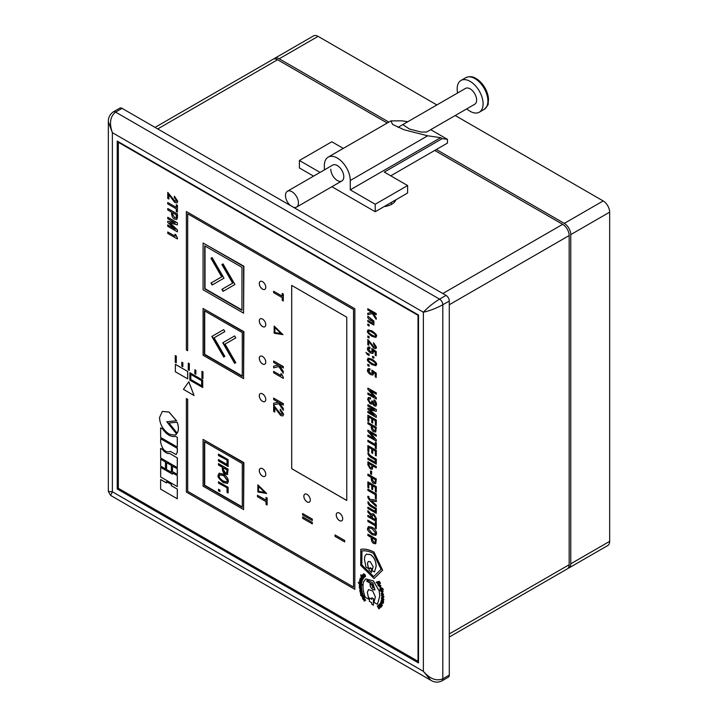 <?xml version="1.0" encoding="UTF-8"?>
<svg xmlns="http://www.w3.org/2000/svg" width="718" height="718" viewBox="0 0 718 718"><rect width="100%" height="100%" fill="white"/><g stroke="black" fill="none" stroke-linecap="round" stroke-linejoin="round"><path stroke-width="1.08" d="M384.148 206.569A14.89 8.598 0 0 0 391.786 204.217A14.89 8.598 0 0 0 395.869 199.801M393.805 200.995A14.89 8.598 180 0 1 394.667 201.884M155.043 127.382L273.011 59.28A9.163 5.286 60 0 1 277.597 59.738L157.727 128.935M442.809 293.527L562.679 224.321L434.713 150.448M387.226 123.029L277.597 59.738M562.679 224.321A9.163 5.286 60 0 1 569.159 235.549L449.288 304.746M449.288 633.931L569.159 564.734L569.159 235.549M569.159 564.734A9.163 5.286 60 0 1 567.256 568.925L449.288 637.037M423.378 312.231L112.376 132.677L112.376 491.785L423.378 671.339L423.378 312.231L112.376 132.677L112.376 491.785L423.378 671.339L423.378 312.231C427.901 307.358 433.295 302.996 439.569 299.137L446.049 295.394L122.096 108.364L115.616 112.107C110.168 116.442 109.091 123.299 112.376 132.677L108.346 121.773L108.346 491.471L112.376 491.785L110.644 495.438L430.8 680.278L423.378 671.339C429.858 678.878 436.329 681.373 442.809 678.824L449.288 675.082L449.288 301.004L442.809 304.746C436.329 308.255 429.858 310.741 423.378 312.231M117.231 141.096L117.231 488.985L418.513 662.929L418.513 315.031L117.231 141.096M418.513 661.054L418.029 661.332L418.029 315.319L118.371 142.308L118.371 488.33L117.231 488.985M118.856 142.029L118.371 142.308M339.47 513.11A4.577 2.648 -120 0 0 337.182 512.885A4.577 2.648 -120 0 0 336.473 516.556A4.577 2.648 -120 0 0 339.47 520.586A4.577 2.648 -120 0 0 341.759 520.819A4.577 2.648 -120 0 0 342.459 517.148A4.577 2.648 -120 0 0 339.47 513.11M337.191 512.876A4.577 2.648 -120 0 0 336.518 516.547A4.577 2.648 -120 0 0 339.506 520.568A4.577 2.648 -120 0 0 341.777 520.81M307.071 494.406A4.577 2.648 -120 0 0 304.782 494.181A4.577 2.648 -120 0 0 304.082 497.852A4.577 2.648 -120 0 0 307.071 501.891A4.577 2.648 -120 0 0 309.368 502.115A4.577 2.648 -120 0 0 310.068 498.445A4.577 2.648 -120 0 0 307.071 494.406M304.8 494.172A4.577 2.648 -120 0 0 304.118 497.843A4.577 2.648 -120 0 0 307.107 501.864A4.577 2.648 -120 0 0 309.377 502.106M262.528 468.692A4.577 2.648 -120 0 0 260.239 468.459A4.577 2.648 -120 0 0 259.539 472.13A4.577 2.648 -120 0 0 262.528 476.169A4.577 2.648 -120 0 0 264.816 476.393A4.577 2.648 -120 0 0 265.525 472.722A4.577 2.648 -120 0 0 262.528 468.692M260.257 468.45A4.577 2.648 -120 0 0 259.575 472.13A4.577 2.648 -120 0 0 262.564 476.151A4.577 2.648 -120 0 0 264.834 476.384M262.528 393.877A4.577 2.648 -120 0 0 260.239 393.644A4.577 2.648 -120 0 0 259.539 397.314A4.577 2.648 -120 0 0 262.528 401.353A4.577 2.648 -120 0 0 264.816 401.577A4.577 2.648 -120 0 0 265.525 397.907A4.577 2.648 -120 0 0 262.528 393.877M260.257 393.635A4.577 2.648 -120 0 0 259.575 397.314A4.577 2.648 -120 0 0 262.564 401.335A4.577 2.648 -120 0 0 264.834 401.568M262.528 356.469A4.577 2.648 -120 0 0 260.239 356.236A4.577 2.648 -120 0 0 259.539 359.906A4.577 2.648 -120 0 0 262.528 363.945A4.577 2.648 -120 0 0 264.816 364.17A4.577 2.648 -120 0 0 265.525 360.499A4.577 2.648 -120 0 0 262.528 356.469M260.257 356.227A4.577 2.648 -120 0 0 259.575 359.906A4.577 2.648 -120 0 0 262.564 363.927A4.577 2.648 -120 0 0 264.834 364.161M262.528 319.061A4.577 2.648 -120 0 0 260.239 318.828A4.577 2.648 -120 0 0 259.539 322.499A4.577 2.648 -120 0 0 262.528 326.537A4.577 2.648 -120 0 0 264.816 326.771A4.577 2.648 -120 0 0 265.525 323.091A4.577 2.648 -120 0 0 262.528 319.061M260.257 318.819A4.577 2.648 -120 0 0 259.575 322.499A4.577 2.648 -120 0 0 262.564 326.519A4.577 2.648 -120 0 0 264.834 326.753M262.528 281.653A4.577 2.648 -120 0 0 260.239 281.42A4.577 2.648 -120 0 0 259.539 285.091A4.577 2.648 -120 0 0 262.528 289.13A4.577 2.648 -120 0 0 264.816 289.363A4.577 2.648 -120 0 0 265.525 285.692A4.577 2.648 -120 0 0 262.528 281.653M260.257 281.411A4.577 2.648 -120 0 0 259.575 285.091A4.577 2.648 -120 0 0 262.564 289.112A4.577 2.648 -120 0 0 264.834 289.354M369.393 597.95L371.771 599.333L371.843 597.771L373.486 598.722L373.423 605.22L371.771 604.269L371.771 602.752L369.393 601.379L369.393 597.95L371.771 599.261M365.695 578.914L373.297 580.835L379.248 590.932L379.822 596.111L377.453 604.323L373.916 602.276L375.397 596.954L372.759 591.013L368.549 589.595L367.329 592.305L368.881 599.297L365.274 597.286C363.057 591.417 362.473 586.301 363.55 581.948L365.659 578.932L373.234 580.871L379.248 590.932M368.576 589.577L367.401 592.26M364.188 598.579L365.686 600.185L364.044 601.137L364.448 600.329L362.967 599.288L363.954 599.476L364.188 598.579L365.749 600.149L364.107 601.101M362.967 599.288L363.927 599.422M359.844 591.111L360.337 590.447L359.844 591.111L360.337 592.538L361.818 592.637L362.312 591.874L361.325 590.735L362.069 591.829L361.657 592.162L360.4 590.411L359.906 591.076L360.4 590.411L361.719 592.117L362.132 591.785M361.818 592.637L362.375 591.838L361.881 592.592L362.375 591.838L361.325 590.735M360.974 589.074L361.899 590.69L360.75 589.352L359.745 589.936M360.75 589.352L359.682 589.972L360.499 588.931L359.413 588.033L361.719 588.796L361.737 589.352L360.831 589.02L361.881 590.124M359.951 586.121L361.639 588.275L359.269 587.171L360.867 587.468M359.269 586.794L360.992 587.602L359.251 585.278L361.468 586.274L361.486 586.839L359.763 586.032L361.639 587.8M361.549 584.874L361.244 585.412M358.363 582.28L359.188 582.845L360.418 582.424L362.393 584.982L360.256 585.269L358.363 582.756L358.426 582.235L359.206 582.774M359.565 582.199L359.188 582.845M359.251 582.81L360.481 582.379L362.312 585.314M362.15 574.768L363.712 575.674L364.205 577.667L362.644 576.671L363.38 575.863L362.455 575.064L362.312 576.195L362.267 574.696L363.775 575.639L364.268 577.631M378.996 608.846L379.571 607.374L378.754 606.71L378.583 605.184M378.26 606.988L377.291 606.028L378.933 608.882L379.571 608.514M379.508 608.55L378.772 605.651M379.077 604.52L380.064 604.996L380.154 606.845L380.809 607.231L380.809 606.18L380.971 607.518M379.122 604.484L380.064 604.996M381.07 603.273L383.197 603.38L380.971 601.244L381.07 603.273L382.173 602.976M381.141 603.237L382.048 603.282L381.141 603.237M381.159 600.571L383.134 602.088L381.716 599.297L383.609 601.334L383.358 602.716L381.07 600.903L383.143 602.007M381.635 597.529L381.402 598.049L382.64 597.816L383.933 599.53L383.636 600.033M381.464 598.013L382.703 597.771L383.933 599.53M381.222 593.598L382.209 592.835L383.609 594.405L382.55 595.195L381.159 593.633L382.209 592.835L381.222 593.598M376.878 582.513L376.133 582.37L376.941 581.903L379.328 581.383L380.477 583.285L378.503 584.524L378.772 585.035L377.946 585.412L378.198 584.703L376.878 582.513L376.447 582.765M375.774 535.368L376.591 533.519C376.295 530.853 374.805 528.78 372.13 527.317L368.46 526.545M367.867 510.677L367.867 512.122L371.206 515.847L371.206 517.283L367.867 515.362L367.867 516.592L376.268 521.447L376.331 518.279L373.827 514.025L371.933 513.702L371.323 514.68L367.939 510.642L371.341 514.591M371.206 517.211L367.867 515.362M376.268 506.567L376.268 505.292L371.394 500.814L376.268 501.622L376.331 500.15L370.021 499.306L368.783 497.538L368.989 496.838L367.975 496.255L367.751 497.152L369.366 500.069L376.268 506.567L376.331 505.257L371.529 500.832M368.819 487.998L368.819 483.618L371.736 485.296L371.736 489.164L372.678 489.712L372.678 485.844L375.326 487.369L375.326 491.624L376.268 492.171L376.268 486.687L367.867 481.832L367.867 487.45L368.819 487.998L368.881 483.654M376.268 492.171L376.331 486.642L367.867 481.832M372.678 489.712L372.75 485.88M371.592 474.49L371.655 471.439L370.569 470.882L370.569 473.907L371.592 474.49L371.655 471.439M367.867 458.066L367.867 459.296L376.268 464.142L376.331 459.233L372.723 457.142C369.456 455.006 368.199 453.704 368.953 453.237L367.885 452.69C367.84 454.862 369.348 456.72 372.418 458.281L375.326 459.951L375.326 462.365L367.867 458.066L375.326 462.293M367.867 440.305L367.867 441.534L375.326 445.833L375.326 448.22L376.268 448.768L376.331 442.728L375.326 442.216L375.326 444.604L367.867 440.305L375.326 444.532M376.331 427.309L367.939 422.462L367.867 423.728L371.215 425.666L371.215 427.327C371.7 429.902 372.579 431.356 373.854 431.689L375.676 432.039L376.331 427.309L375.711 432.021M367.867 408.147L367.867 409.17L374.419 415.112L367.867 411.333L367.867 412.563L376.268 417.418L376.268 415.695L369.582 409.646L376.268 411.315L376.331 409.565L367.939 404.719L367.867 405.984L374.419 409.772L367.867 408.147L374.374 409.7M376.268 417.418L376.331 415.659L369.734 409.691M374.257 414.968L367.867 411.333M376.268 399.091L376.268 397.871L369.914 390.493L376.268 394.164L376.268 392.934L367.867 388.088L367.867 389.291L374.275 396.704L367.867 393.006L367.867 394.236L376.331 399.046L376.331 397.826L370.102 390.61M374.15 396.551L367.867 393.006M376.268 394.164L376.331 392.899L367.867 388.088M369.088 366.315L369.151 365.004L367.778 364.286L367.778 365.561L369.088 366.315L369.151 365.004M367.778 353.938L365.956 352.43L367.365 354.521L369.088 355.518L369.151 354.207L367.84 353.444L367.778 354.01L365.956 352.43M372.543 351.416L370.569 351.775L368.487 348.975L368.765 348.284M372.48 351.452L370.506 351.811L368.424 349.02L369.923 348.499L369.923 347.279L368.083 347.009L367.526 348.499C367.122 349.576 368.119 351.075 370.515 352.996L372.848 353.435L373.378 352.206L372.974 350.465L375.227 352.026L375.227 355.284L376.178 355.832L376.241 351.569L371.816 348.499L372.166 352.188M372.92 353.4L373.45 352.17L373.037 350.429M369.923 348.499L369.994 347.243L368.119 346.991M369.088 338.016L369.151 336.706L367.778 335.988L367.778 337.263L369.088 338.016L369.151 336.706M376.178 319.322L376.178 317.939L372.606 312.77L376.178 314.834L376.178 313.595L367.778 308.749L367.778 309.979L371.879 312.348L367.778 313.227L367.778 314.708L372.292 313.569L376.178 319.322L376.241 317.903L372.75 312.851M371.852 312.339L367.778 313.227M376.178 314.834L376.241 313.56L367.778 308.749M367.778 320.425L367.778 321.574L373.872 325.092L373.934 321.108L368.621 316.746L367.858 316.306L367.742 316.8C367.652 318.155 368.935 319.537 371.583 320.928L373.127 321.826L373.127 323.513L367.778 320.425L373.127 323.441M335.073 534.937L344.694 540.492L344.694 541.902L335.001 536.382L335.073 534.937M302.655 513.532L312.321 519.105L312.321 520.523L302.592 514.985L302.655 513.532M302.655 516.861L312.321 522.435L312.321 523.862L302.592 518.315L302.655 516.861M257.448 495.285L257.448 496.703L266.019 501.649L266.019 504.386L267.105 505.014L267.168 498.077L266.019 497.484L266.019 500.231L257.448 495.285L266.019 500.159M282.183 414.349L280.702 414.026L273.693 405.374L273.63 411.423L274.779 412.015L274.779 407.627M282.955 415.91L283.637 414.196L280.271 409.206L280.208 410.633L282.488 413.55L282.147 414.367M283.287 373.198L283.287 371.592L279.176 365.65L283.287 368.02L283.287 366.602L273.63 361.028L273.63 362.446L278.351 365.166L273.63 366.171L273.63 367.876L278.817 366.575L283.287 373.198L283.35 371.547L279.329 365.731M278.315 365.148L273.63 366.171M283.287 368.02L283.35 366.566L273.63 361.028M273.63 291.248L273.63 292.666L282.192 297.62L282.192 300.357L283.287 300.986L283.35 294.048L282.192 293.456L282.192 296.202L273.63 291.248L282.192 296.121M160.626 479.543L166.567 482.972L166.639 481.652L171.405 484.408L171.405 485.691L177.355 489.129L177.283 498.777L160.626 489.164L160.626 479.543L166.567 482.9M160.635 467.346L172.464 474.176L172.526 472.857L177.355 475.648L177.292 486.589L160.635 476.967L160.697 467.31L172.464 474.104M160.697 459.215L165.526 461.997L165.463 468.863L160.635 466.072L160.697 459.215M166.639 462.643L171.405 465.399L171.342 472.256L166.567 469.5L166.639 462.643M172.526 466.045L177.355 468.827L177.355 474.374L172.464 471.618L172.526 466.045M177.364 437.415L175.434 436.302C171.207 437.208 166.926 434.731 162.582 428.879L160.644 427.838L160.644 437.459L177.301 447.081L177.364 437.415L175.434 436.302M167.734 231.986L167.734 233.386L177.391 238.959L177.454 237.855L175.048 234.194L174.986 236.177L167.734 231.986L174.986 236.096M177.454 214.081L167.797 208.498L167.734 209.961L171.575 212.178L171.575 214.09C172.132 217.051 173.137 218.721 174.618 219.107L176.709 219.511L177.454 214.081L177.454 217.5L176.736 219.493M187.667 350.689L187.667 213.776L353.525 309.539L353.525 587.1L187.667 491.336L187.667 399.316L186.366 398.571L186.366 492.09L354.827 589.343L354.827 308.785L186.366 211.532L186.366 349.935L187.667 350.689L187.694 213.793M354.827 589.343L354.854 308.767L186.366 211.532M353.525 587.064L187.694 491.318L187.694 399.298L186.366 398.571M243.581 509.556L243.905 462.607L203.086 439.416L203.086 486.176L243.581 509.556L243.581 462.796L203.086 439.416M243.581 378.628L243.905 331.68L203.086 308.489L203.086 355.248L243.581 378.628L243.581 331.869L203.086 308.489M243.581 313.165L243.905 266.216L203.086 243.025L203.086 289.785L243.581 313.165L243.581 266.405L203.086 243.025M118.371 488.33L418.029 661.332M291.688 285.387L291.688 468.683L346.758 500.482L346.758 317.185L291.688 285.387M176.287 201.354L174.806 201.031L167.797 192.388L167.734 198.428L168.883 199.021L168.883 194.632M177.059 202.916L177.741 201.202L174.375 196.211L174.312 197.638L176.583 200.564L176.251 201.381M167.734 202.503L167.734 203.921L176.296 208.866L176.296 211.604L177.391 212.241L177.454 205.303L176.296 204.711L176.296 207.448L167.734 202.503L176.296 207.376M167.734 221.216L167.734 222.4L175.273 229.302L167.734 224.896L167.734 226.314L177.391 231.887L177.391 229.913L169.699 222.948L177.391 224.869L177.454 222.849L167.797 217.276L167.734 218.73L175.264 223.083L167.734 221.216L175.237 223.02M177.391 231.887L177.454 229.877L169.852 222.984M175.183 229.159L167.734 224.896M201.964 371.332L202.997 371.933L202.934 378.664L201.902 378.072L201.964 371.332M194.865 369.752L195.897 370.353L195.834 374.222L194.802 373.629L194.865 369.752M188.304 363.075L189.346 363.667L189.283 370.407L188.242 369.806L188.304 363.075M175.398 364.349L187.712 371.457L187.712 378.844L175.336 371.771L175.398 364.349M188.807 381.725L194.075 395.528L183.449 389.344L188.807 381.725M181.851 362.24L182.884 362.832L182.821 366.71L181.78 366.117L181.851 362.24M175.291 355.554L176.332 356.155L176.26 362.895L175.228 362.294L175.291 355.554M189.884 372.714L202.709 380.118L202.709 387.505L189.821 380.136L189.884 372.714M166.872 421.717L176.601 433.887L176 434.39M162.331 411.423L169.053 412.06L176.592 420.766L166.782 421.726L176.538 433.923L176.036 434.372M177.184 422.22L168.954 422.992L177.184 433.142C178.845 430.459 178.845 426.815 177.184 422.22L168.954 422.992M160.635 438.734L177.292 448.355L177.292 452.089L176.098 454.584L170.337 451.398C165.723 452.887 162.492 449.917 160.635 442.467L160.697 438.698L177.364 448.319L177.364 452.053L176.134 454.566M177.364 457.922L169.636 453.471C167.303 453.794 164.916 452.421 162.483 449.333L160.635 448.346L160.635 457.958L177.292 467.58L177.364 457.922L169.636 453.471M282.964 334.642L274.168 326.044L274.168 333.233L282.964 334.642M273.63 371.385L273.63 372.786L283.287 378.368L283.35 377.255L280.953 373.593L280.882 375.577L273.63 371.385L280.882 375.505M283.287 410.283L283.287 408.677L279.176 402.735L283.287 405.105L283.287 403.687L273.63 398.113L273.63 399.531L278.351 402.259L273.63 403.256L273.63 404.961L278.817 403.66L283.287 410.283L283.35 408.641L279.329 402.816M278.315 402.242L273.63 403.256M283.287 405.105L283.35 403.651L273.63 398.113M266.656 493.445L257.87 484.847L257.87 492.036L266.656 493.445M369.088 326.026L369.151 324.716L367.778 323.998L367.778 325.272L369.088 326.026L369.151 324.716M375.909 337.433L376.429 336.221C377.112 335.387 375.631 333.628 371.978 330.953L368.047 329.867L367.526 331.079C366.844 331.922 368.325 333.682 371.978 336.356L375.909 337.433L376.492 336.186C377.174 335.342 375.694 333.592 372.041 330.917L368.074 329.849M375.55 346.543L373.934 346.991L367.84 339.461L367.778 344.73L368.792 345.232L368.792 341.436M375.9 348.625L376.492 347.135L373.566 342.8L373.504 344.039L375.478 346.579L375.191 347.297M373.872 358.282L373.934 356.972L372.57 356.254L372.57 357.528L373.872 358.282L373.934 356.972M375.945 365.713L376.492 364.484C377.174 363.64 375.694 361.881 372.041 359.206L368.11 358.129L367.526 359.377C366.844 360.212 368.325 361.971 371.978 364.645L375.909 365.731L376.429 364.52C377.112 363.676 375.631 361.917 371.978 359.242L368.11 358.129M372.543 373.01L370.569 373.369L368.487 370.569L368.765 369.878M372.48 373.046L370.506 373.405L368.424 370.614L369.923 370.093L369.923 368.873L368.083 368.603L367.526 370.093C367.122 371.17 368.119 372.669 370.515 374.59L372.848 375.029L373.378 373.8L372.974 372.059L375.227 373.62L375.227 376.878L376.178 377.426L376.241 373.163L371.816 370.093L372.166 373.782M372.92 374.993L373.45 373.764L373.037 372.023M369.923 370.093L369.994 368.837L368.119 368.585M371.484 402.825L370.3 402.565L368.63 399.881L369.034 398.768M372.83 401.38L371.879 400.832L371.448 402.843L370.237 402.601L368.567 399.917L368.998 398.786L370.515 399.002L370.515 397.763L368.343 397.458L367.616 399.441L370.129 403.794L371.807 404.099L372.31 403.31L374.168 405.841L375.9 406.119L376.591 404.405C376.07 401.739 375.209 400.24 374.006 399.908L373.943 401.183L375.577 403.812L375.227 404.755L374.096 404.539L372.768 402.268L372.83 401.38L374.159 404.503L375.263 404.737M371.843 404.081L372.355 403.336M368.819 421.358L368.819 416.978L371.736 418.666L371.736 422.525L372.678 423.073L372.678 419.213L375.326 420.73L375.326 424.984L376.268 425.532L376.268 420.048L367.867 415.201L367.867 420.811L368.819 421.358L368.881 417.014M376.268 425.532L376.331 420.012L367.867 415.201M372.678 423.073L372.75 419.249M376.268 441.13L376.268 439.919L369.914 432.541L376.268 436.212L376.268 434.982L367.867 430.136L367.867 431.339L374.275 438.752L367.867 435.054L367.867 436.284L376.331 441.094L376.331 439.874L370.102 432.658M374.15 438.599L367.867 435.054M376.268 436.212L376.331 434.946L367.867 430.136M368.819 451.712L368.819 447.332L371.736 449.019L371.736 452.878L372.678 453.426L372.678 449.567L375.326 451.084L375.326 455.338L376.268 455.885L376.268 450.401L367.867 445.555L367.867 451.164L368.819 451.712L368.881 447.368M376.268 455.885L376.331 450.365L367.867 445.555M372.678 453.426L372.75 449.603M376.331 466.601L367.939 461.755L367.867 464.896L370.326 468.935L372.256 469.276L372.848 465.901L376.268 467.876L376.331 466.601L367.867 461.791M372.292 469.249L372.911 465.937M376.331 479.014L367.939 474.167L367.867 475.433L371.215 477.371L371.215 479.032C371.7 481.607 372.579 483.061 373.854 483.394L375.676 483.744L376.331 479.014L375.711 483.726M376.331 493.948L367.867 489.137L367.867 490.367L375.326 494.666L375.326 498.373L376.268 498.92L376.331 493.948L367.867 489.137M367.867 507.213L367.867 508.452L376.268 513.298L376.331 508.38L372.723 506.298C369.456 504.162 368.199 502.86 368.953 502.385L367.885 501.846C367.84 504.018 369.348 505.876 372.418 507.429L375.326 509.107L375.326 511.521L367.867 507.213L375.326 511.44M367.867 520.236L367.867 521.465L375.326 525.773L375.326 528.152L376.268 528.699L376.331 522.659L375.326 522.157L375.326 524.535L367.867 520.236L375.326 524.463M376.331 539.083L367.939 534.237L367.867 535.502L371.215 537.441L371.215 539.101C371.7 541.677 372.579 543.131 373.854 543.463L375.747 543.777L376.331 539.083L367.867 534.273M360.804 549.333C364.645 548.651 369.034 549.548 373.961 552.043L382.622 570.209L374.06 578.529L360.678 565.317L360.804 549.333M379.194 584.874L380.89 585.61L380.477 587.082M380.657 587.019L378.853 586.22L379.409 584.757L380.89 585.61M381.464 589.837L382.129 588.697L381.464 587.845M381.913 589.738L381.402 589.882L382.129 588.697M382.057 588.742L383.358 589.604L382.622 588.32L380.091 587.629M382.147 592.583L383.053 591.776L382.147 592.583L379.678 590.016L382.703 590.555L383.116 591.74L382.209 592.547L383.116 591.74L382.622 590.977M382.703 596.829L382.209 597.107L382.703 596.829M381.464 594.971L383.771 596.111L383.852 597.205L383.215 597.672L382.64 596.864L382.147 597.143L381.464 594.971M379.84 603.892L380.746 604.888L381.159 604.368L380.396 602.905L382.452 605.328L381.402 604.601L380.989 605.22L381.653 606.459L379.589 604.134L380.791 604.834M381.429 604.637L381.061 605.184M363.855 573.969L363.712 575.199L363.631 573.727L365.256 574.876L365.327 576.742M363.694 573.691L365.256 574.876M365.193 574.912L365.444 576.671M365.354 576.725L364.205 576.051L365.256 576.392L364.861 575.1L363.793 574.014L364.026 574.921M360.974 576.392L361.468 576.303L360.974 576.392M363.066 579.13L361.657 578.385L360.732 574.921L363.532 578.25L363.03 579.148M363.12 578.205L363.2 579.013M360.256 578.053L362.15 579.902L362.644 579.614L362.069 581.086L360.176 578.385L362.177 579.83M362.393 579.381L362.069 581.086M360.454 580.404L361.719 582.908L359.431 580.997L361.028 581.795M359.512 580.665L361.163 581.993L359.826 579.345L362.132 581.239L361.98 581.706L360.256 580.234L361.8 582.477M360.992 593.723L361.387 594.782L363.2 594.782L363.299 595.294L361.567 595.294M361.576 595.626L360.831 595.671L360.499 593.301L362.787 593.687L360.912 593.723L361.387 594.782M362.411 596.694L364.52 597.914L362.563 598.48L362.312 597.95L363.676 597.609M362.312 597.95L363.712 597.618L361.719 596.299L363.613 595.877L363.775 596.353L362.312 596.721L364.268 597.394M418.029 315.319L418.513 315.031M291.714 285.414L291.714 468.666L346.758 500.446M241.957 267.338L204.702 245.834L204.702 288.851L241.957 310.364L241.957 267.338M205.025 246.023L205.025 288.663L241.957 309.988M212.115 285.019L223.989 278.171L212.106 257.6L210.966 258.256L221.691 276.843L210.975 283.036L212.115 285.019M223.056 291.337L234.93 284.49L223.047 263.91L221.907 264.574L232.641 283.161L221.916 289.354L223.056 291.337M242.28 332.622L204.379 310.732L204.379 354.504L242.28 376.385L242.28 332.622M204.702 310.921L204.702 354.315L242.28 376.008M235.773 362.68L225.048 344.11L235.782 337.909L234.642 335.925L222.759 342.782L234.633 363.344L235.773 362.68M224.833 356.361L214.108 337.792L224.842 331.59L223.702 329.607L211.819 336.464L223.684 357.026L224.833 356.361M242.28 463.541L204.379 441.66L204.379 485.431L242.28 507.312L242.28 463.541M204.702 441.848L204.702 485.242L242.28 506.935M218.46 489.254L218.46 490.717L219.959 491.588L219.959 490.116L218.46 489.254M227.023 488.105L227.023 492.36L228.118 492.988L228.118 487.316L218.46 481.742L218.46 483.16L227.346 487.917L227.346 492.171L228.118 492.611M223.289 474.149L219.098 473.234L218.164 475.361C217.357 476.599 219.071 478.978 223.289 482.514L227.48 483.429L228.405 481.275C228.073 478.206 226.367 475.837 223.289 474.149M228.118 469.168L218.46 463.595L218.46 465.013L222.311 467.23L222.311 469.141C222.858 472.103 223.872 473.772 225.344 474.158L227.435 474.562L228.118 469.168M227.023 460.453L227.023 464.465L218.46 459.52L218.46 460.938L228.118 466.512L228.118 459.664L218.46 454.09L218.46 455.508L227.346 460.265L227.023 464.465M223.047 263.91L222.23 264.386L232.964 282.982L222.239 289.166L223.388 291.149M212.106 257.6L211.289 258.067L222.024 276.663L211.298 282.847L212.438 284.831M223.702 329.607L212.142 336.284L224.007 356.837M234.642 335.925L223.083 342.594L234.957 363.155M218.784 454.279L218.784 455.32L227.346 460.265M218.784 459.708L218.784 460.75L228.118 466.144M218.784 463.774L218.784 464.824L222.634 467.041L222.634 468.953C223.181 471.914 224.196 473.584 225.667 473.97L227.588 474.454M226.762 472.866L227.346 469.769L223.397 467.858L223.397 469.644L225.317 472.713L226.619 472.982L227.023 469.958L223.397 467.858M219.259 473.153L218.487 475.172C217.689 476.411 219.394 478.789 223.612 482.325L227.633 483.322M226.924 481.769L227.642 480.459L223.612 475.442L219.968 474.688M223.289 475.63L219.798 474.769L219.259 475.998C218.873 477.237 220.22 478.915 223.289 481.024L226.771 481.877L227.319 480.647L223.612 475.442M218.784 481.922L218.784 482.972L227.346 487.917M218.784 489.434L218.784 490.529L219.959 491.211M176.583 200.564L174.734 201.067L167.734 192.424M168.82 199.057L168.82 194.578L174.752 202.512L177.023 202.934L177.678 201.237L174.312 196.256M177.391 212.241L177.391 205.339L176.296 204.711M176.296 216.683L175.883 217.931L174.591 217.662L172.67 214.592L172.67 212.806L176.296 214.906L176.296 216.683M175.919 217.913L174.653 217.626L172.733 214.556L172.733 212.842M177.391 214.117L167.734 208.543M177.391 224.869L177.454 222.849M177.391 222.894L167.734 217.312M177.391 238.959L177.454 237.855M177.391 237.891L175.731 234.589M175.659 234.624L174.986 234.23M201.902 371.368L202.997 371.933M202.934 371.969L202.934 378.664M194.802 369.788L195.897 370.353M195.834 370.389L195.834 374.222M188.242 363.111L189.346 363.667M189.283 363.703L189.283 370.407M175.336 364.385L187.712 371.457M187.649 371.502L187.649 378.889M188.744 381.761L194.075 395.528M181.78 362.276L182.884 362.832M182.821 362.877L182.821 366.71M175.228 355.598L176.332 356.155M176.26 356.191L176.26 362.895M190.791 379.58L190.791 374.437L201.668 380.719L201.668 385.862L190.791 379.58L190.853 374.473M189.821 372.75L202.709 380.118M202.647 380.154L202.647 387.541M201.668 385.781L190.853 379.544M176.601 433.887L176.538 433.923C176.26 435.35 173.738 435.359 168.99 433.941C162.941 429.705 159.791 424.239 159.531 417.553L162.304 411.441L168.99 412.096L176.529 420.811M177.122 433.178C178.782 430.495 178.782 426.851 177.122 422.265M175.371 436.338C171.144 437.244 166.854 434.776 162.519 428.924L162.582 428.879M162.519 428.924L160.644 427.838M177.301 447.081L177.301 437.45M169.574 453.507C167.24 453.839 164.853 452.457 162.412 449.369L162.483 449.333M162.412 449.369L160.635 448.346M177.292 467.58L177.292 457.958M172.464 466.081L177.355 468.827M177.292 468.872L177.292 474.41M166.567 462.679L171.405 465.399M171.342 465.435L171.342 472.256M160.635 459.251L165.526 461.997M165.463 462.042L165.463 468.863M172.464 472.893L177.355 475.648M177.292 475.684L177.292 486.589M166.567 481.688L171.405 484.408M171.342 484.444L171.342 485.727L177.355 489.129M177.283 489.164L177.283 498.777M283.287 300.986L283.287 294.084L282.192 293.456M282.901 334.678L274.168 326.044M274.814 332.542L280.962 333.565L274.814 327.48L274.814 332.542L280.909 333.502M274.886 327.543L274.886 332.506M283.287 378.368L283.35 377.255M283.287 377.3L281.627 373.988M281.564 374.024L280.882 373.629M282.488 413.55L280.639 414.062L273.63 405.419M274.716 412.051L274.716 407.573L280.648 415.507L282.928 415.928L283.574 414.232L280.208 409.242M267.105 505.014L267.105 498.121L266.019 497.484M266.593 493.481L257.87 484.847M258.516 491.345L264.664 492.368L258.516 486.283L258.516 491.345L264.601 492.306M258.579 486.346L258.579 491.309M302.592 516.897L312.321 522.435M312.258 522.48L312.258 523.898M302.592 513.567L312.321 519.105M312.258 519.15L312.258 520.568M335.001 534.973L344.694 540.492M344.622 540.528L344.622 541.937M373.872 325.092L373.934 321.108M373.872 321.143L371.583 319.824L368.621 316.746M368.558 316.791L367.787 316.342M369.088 324.751L367.778 323.998M375.532 335.701C375.783 336.697 374.599 336.509 371.978 335.135C369.357 333.484 368.172 332.308 368.424 331.599C368.172 330.612 369.357 330.801 371.978 332.174C374.599 333.825 375.783 335.001 375.532 335.701L375.281 336.221M375.595 335.665C375.846 336.661 374.661 336.464 372.041 335.1C369.429 333.448 368.244 332.263 368.487 331.563L368.424 331.599M369.088 336.742L367.778 335.988M375.478 346.579L373.872 347.027L367.778 339.506M368.729 345.277L368.729 341.382L373.89 348.284L375.864 348.643L376.429 347.171L373.504 342.836M368.487 348.975L368.729 348.302M376.178 355.832L376.241 351.569M376.178 351.605L371.753 348.535M373.872 357.008L372.57 356.254M369.088 355.518L369.151 354.207M369.088 354.243L367.778 353.489M375.532 363.999C375.783 364.986 374.599 364.798 371.978 363.434C369.357 361.773 368.172 360.598 368.424 359.897C368.172 358.901 369.357 359.09 371.978 360.463C374.599 362.114 375.783 363.29 375.532 363.999L375.281 364.511M375.595 363.963C375.846 364.95 374.661 364.762 372.041 363.389C369.429 361.737 368.244 360.562 368.487 359.862L368.424 359.897M369.088 365.04L367.778 364.286M368.487 370.569L368.729 369.896M376.178 377.426L376.241 373.163M376.178 373.198L371.753 370.129M370.452 399.037L370.515 397.763M370.452 397.808L368.379 397.44M375.963 406.083L376.519 404.44C376.008 401.775 375.146 400.276 373.943 399.944M372.768 401.416L371.816 400.868M376.268 411.315L376.331 409.565M376.268 409.601L367.867 404.755M375.326 429.588L374.967 430.665L373.836 430.432L372.166 427.766L372.166 426.214L375.326 428.036L375.326 429.588M374.993 430.647L373.899 430.396L372.229 427.731L372.229 426.25M376.268 427.345L367.867 422.498M376.268 448.768L376.268 442.764L375.326 442.216M376.268 464.142L376.268 459.269L372.66 457.186C369.393 455.041 368.137 453.74 368.89 453.273L368.953 453.237M368.89 453.273L367.885 452.69M371.906 466.969L371.538 467.921L370.362 467.705L368.819 465.291L368.819 463.568L371.906 465.354L371.906 466.969M371.565 467.894L370.434 467.669L368.881 465.246L368.881 463.604M376.268 467.876L376.268 466.637M371.592 471.475L370.569 470.882M375.326 481.284L374.967 482.37L373.836 482.137L372.166 479.462L372.166 477.919L375.326 479.741L375.326 481.284M374.993 482.352L373.899 482.092L372.229 479.427L372.229 477.955M376.268 479.05L367.867 474.203M376.268 498.92L376.268 493.984M376.268 501.622L376.331 500.15M376.268 500.186L370.021 499.306M369.958 499.342L368.72 497.583L368.989 496.838M368.926 496.883L367.903 496.291M376.268 513.298L376.268 508.416L372.66 506.334C369.393 504.198 368.137 502.896 368.89 502.42L368.953 502.385M368.89 502.42L367.885 501.846M372.157 517.831L372.543 515.075L373.746 515.309L375.326 517.849L375.326 519.661L372.157 517.831L372.57 515.057M375.326 519.59L372.22 517.795M376.268 521.447L376.268 518.315L373.764 514.061L371.933 513.702M376.268 528.699L376.268 522.704L375.326 522.157M372.068 533.33L368.567 528.969L369.034 527.901L372.068 528.645L375.577 533.007L375.11 534.066L372.068 533.33L368.63 528.924L369.061 527.883M372.068 534.623L375.747 535.386L376.519 533.555C376.223 530.889 374.742 528.825 372.068 527.362L368.424 526.563L367.616 528.412C366.916 529.516 368.397 531.58 372.068 534.623M375.137 534.048L372.13 533.294M375.326 541.354L374.967 542.44L373.836 542.207L372.166 539.532L372.166 537.988L375.326 539.81L375.326 541.354M374.993 542.422L373.899 542.162L372.229 539.496L372.229 538.024M375.747 543.777L376.268 539.119M361.818 564.985L361.899 550.966C365.291 550.455 369.133 551.245 373.423 553.345L381.07 569.356L373.584 576.626L361.818 564.985L361.962 550.93M360.741 549.369C364.582 548.687 368.962 549.593 373.899 552.079L373.961 552.043M373.899 552.079L382.622 570.209M382.559 570.254L374.06 578.529M373.647 576.59L361.881 564.949M370.291 567.785L371.529 568.503L371.529 572.488L369.061 570.119L369.061 568.028L370.291 568.737L370.362 567.75L371.592 568.459L371.529 572.488M370.291 561.709L373.172 566.789L372.023 570.586L374.491 572.013L376.133 566.215L375.729 562.661C374.859 559.035 373.055 556.342 370.291 554.583L366.315 554.206L364.78 556.342L364.448 559.475L366.018 567.121L368.487 568.548L367.419 563.459L368.28 561.494L370.291 561.709M369.061 568.028L370.291 568.665M374.491 572.013L376.205 566.179L375.792 562.616C374.922 558.999 373.118 556.306 370.362 554.538L366.351 554.188M368.487 568.548L367.481 563.424L368.307 561.476M378.799 582.379L377.372 582.702L378.198 584.129L379.84 582.989L379.346 582.136L378.763 582.397M377.04 582.136L378.853 581.751M379.266 581.418L380.414 583.321L378.503 584.524M378.44 584.56L378.772 585.035M377.462 582.711L378.251 584.084M379.66 585.278L379.167 586.139L380.235 586.561L380.728 585.708M380.666 585.744L380.172 586.597L380.666 585.744L379.589 585.314L379.095 586.175L380.235 586.561M379.589 585.314L379.167 586.139M380.827 585.646L380.414 587.127M383.134 589.263L382.55 588.356L380.118 587.602M380.809 587.468L379.921 588.742L381.402 589.882M381.814 588.688L381.24 589.406L380.172 588.688L380.746 588.069L381.814 588.688L381.303 589.361L380.235 588.652L380.809 588.033M380.746 588.069L380.235 588.652M381.877 588.652L381.303 589.361M381.716 590.842L380.971 591.264L382.048 592.072L382.784 591.551M381.653 590.878L380.908 591.3L381.976 592.108L382.721 591.587L381.653 590.878L380.971 591.264M382.721 591.587L382.048 592.072M379.678 590.016L382.703 590.555M382.29 593.355L381.464 593.642L382.541 594.639L383.358 594.351M382.227 593.391L381.402 593.678L382.47 594.675L383.295 594.387L382.227 593.391L381.464 593.642M383.295 594.387L382.541 594.639M381.159 593.633L382.147 592.871L383.547 594.441L382.55 595.195M382.47 596.389L382.147 596.766L382.47 596.003L381.734 595.671L382.147 596.766L382.541 596.353M381.796 595.707L382.209 596.73M382.865 596.227L383.529 596.829M383.134 597.143L383.457 596.478L382.802 596.2L383.457 596.864M382.64 596.864L382.147 597.143M381.402 595.007L383.708 596.146L383.215 597.672M381.788 597.95L382.622 599.342L383.609 599.342M382.55 599.377L383.547 599.377L381.653 598.193L382.622 599.342M383.663 600.015L383.87 599.566L382.55 599.763L381.402 598.049M381.402 599.189L383.609 601.334M383.547 601.379L383.295 602.752M383.134 603.416L380.908 601.28M381.734 602.994L381.123 601.989M381.796 602.949L381.303 602.949M380.989 605.22L381.877 606.136M380.334 602.94L382.452 605.328M379.759 605.274L379.266 604.987L379.714 606.189M379.822 605.229L379.328 604.951M380.001 605.032L380.154 606.845M380.082 606.889L380.746 607.266L380.082 606.889M378.592 605.184L379.014 604.556M380.746 606.216L380.908 607.554L379.014 605.884M378.359 605.409L378.44 606.889L377.533 605.884M378.691 607.222L379.014 608.361L378.359 607.311L379.185 607.5M379.077 608.317L378.431 607.293M364.538 575.962L365.193 576.437L364.538 575.962M363.954 577.335L363.631 576.195L363.12 576.68L364.026 577.299L363.12 576.68M362.437 575.073L362.626 575.917M363.631 576.195L363.057 576.716M361.334 576.626L361.881 578.062L362.958 578.672M361.298 576.644L361.818 578.098L362.886 578.717L361.307 576.68M360.912 576.437L361.405 576.339M360.669 574.956L363.532 578.25M359.763 579.381L362.132 581.239M361.244 584.605L360.256 584.793L361.244 584.605L359.512 583.51L360.256 584.793L361.307 584.569M359.583 583.474L360.319 584.757M360.481 582.854L359.583 582.998L361.244 584.138M360.418 582.89L359.512 583.034L361.244 584.228L360.418 582.89L359.583 582.998M361.486 584.838L361.271 585.394M359.188 585.314L361.468 586.274M361.405 586.319L361.486 586.839M361.576 587.836L361.576 588.311M359.35 588.069L361.719 588.796M361.657 588.832L361.737 589.352M361.818 590.16L361.899 590.69M361.082 592.018L360.418 590.878L361.127 591.982M360.418 590.878L361.145 591.982M360.499 593.301L362.626 593.212M362.563 593.247L362.725 593.723M360.669 595.195L361.163 595.195M361.325 594.818L363.2 594.782M363.137 594.818L363.299 595.294M361.657 596.335L363.613 595.877M363.55 595.913L363.712 596.389M364.205 597.43L364.448 597.95M364.439 599.108L364.681 600.194M364.367 599.808L365.193 599.898L364.367 599.144L364.439 599.772M364.941 599.377L364.367 599.144M367.329 592.305L368.81 599.333M379.185 590.968L379.759 596.146L377.453 604.323M371.798 584.946L370.129 583.94C369.887 586.112 370.784 587.997 372.848 589.595L374.984 589.891L372.848 582.944L367.221 580.216L366.754 581.23L372.911 584.712L373.791 587.889M366.754 581.23L372.848 584.748L373.764 587.907L372.848 587.791L371.861 584.937M367.248 580.198L366.817 581.194M370.192 583.905C369.95 586.067 370.856 587.952 372.911 589.559L375.02 589.873M371.771 597.816L373.486 598.722M373.423 598.758L373.423 605.22M476.205 78.612A17.411 10.052 60 0 1 483.052 84.975L483.052 84.975A17.411 10.052 60 0 1 486.427 90.818A17.411 10.052 60 0 1 488.509 99.937M457.617 92.972A18.327 10.582 60 0 1 460.974 80.461A18.327 10.582 60 0 1 470.128 81.367A18.327 10.582 60 0 1 482.101 97.513A18.327 10.582 60 0 1 479.292 112.196A18.327 10.582 60 0 1 470.128 111.29A18.327 10.582 60 0 1 466.781 108.849M290.296 205.474A9.163 5.286 60 0 1 285.701 197.531A9.163 5.286 60 0 1 287.379 191.266A9.163 5.286 60 0 1 291.957 191.715A9.163 5.286 60 0 1 297.943 199.792A9.163 5.286 60 0 1 296.534 207.134A9.163 5.286 60 0 1 293.617 207.385M398.059 127.355L465.551 88.395A9.163 5.286 60 0 1 470.128 88.844A9.163 5.286 60 0 1 476.115 96.921A9.163 5.286 60 0 1 474.715 104.263L426.645 132.013L421.215 132.049L409.502 129.069L402.825 124.609M330.827 169.268A9.163 5.286 -120 0 0 334.83 178.495A9.163 5.286 -120 0 0 341.894 180.945A9.163 5.286 -120 0 0 343.787 176.754A9.163 5.286 -120 0 0 339.793 167.536A9.163 5.286 -120 0 0 332.73 165.077L287.379 191.266M391.382 204.442L391.382 202.395M343.285 148.402L331.806 141.778L299.406 160.482L320.048 172.401M299.406 160.482L299.406 167.967L313.569 176.143M331.895 186.716L375.218 211.729L407.609 193.025L407.609 185.549L384.283 172.078L442.27 138.601L447.458 139.346L447.458 143.088L390.763 175.82M407.851 121.71L401.775 120.83L390.915 120.902L328.144 157.143A18.327 10.582 -120 0 1 342.271 162.053A18.327 10.582 -120 0 1 350.267 180.496L350.267 189.848L375.218 204.244L407.609 185.549M375.218 204.244L375.218 211.729M430.701 129.671L447.458 139.346M328.144 157.143A18.327 10.582 -120 0 0 324.356 165.535L324.356 169.915M350.267 189.848L440.655 137.668L442.27 138.601M440.655 137.668L427.695 135.792L404.27 129.832L392.584 124.438L390.915 120.902M449.288 675.082A4.577 2.648 60 0 1 448.346 677.182L441.866 680.924A4.577 2.648 -120 0 0 442.809 678.824L442.809 304.746A4.577 2.648 -120 0 0 439.569 299.137L115.616 112.107A4.577 2.648 -120 0 0 113.327 111.873L119.807 108.131A4.577 2.648 60 0 1 122.096 108.364M446.049 295.394A4.577 2.648 60 0 1 449.288 301.004M567.992 568.333A9.163 5.286 -120 0 0 568.88 567.992A9.163 5.286 -120 0 0 570.774 563.801L570.774 234.606A9.163 5.286 -120 0 0 564.294 223.388L436.329 149.506M388.851 122.096L279.212 58.795A9.163 5.286 -120 0 0 274.635 58.346A9.163 5.286 -120 0 0 273.899 58.939M567.534 229.661L566.96 228.665M564.294 223.388L603.174 200.941L455.212 115.526M436.885 104.945L318.092 36.358L279.212 58.795M570.774 563.801L609.654 541.354L609.654 212.169L570.774 234.606M274.635 58.346L313.506 35.9A9.163 5.286 60 0 1 318.092 36.358M603.174 200.941A9.163 5.286 60 0 1 609.654 212.169M609.654 541.354A9.163 5.286 60 0 1 607.751 545.545L568.88 567.992M474.939 78.594A18.327 10.582 60 0 1 486.912 94.74A18.327 10.582 60 0 1 484.103 109.423C487.253 106.291 488.599 104.343 488.159 103.589L488.509 99.111L486.427 90.818A29.779 29.779 0 0 0 483.052 84.975L476.043 78.486C472.884 76.395 469.464 76.135 465.776 77.688A18.327 10.582 60 0 1 474.939 78.594M350.267 180.496L427.695 135.792M113.327 111.873L113.327 111.873C109.881 114.288 108.221 117.59 108.346 121.773M479.292 112.196L484.103 109.423M296.534 207.134L341.894 180.945M460.974 80.461L465.776 77.688M110.644 495.438L108.346 491.471M441.866 680.924C438.097 682.701 434.408 682.486 430.8 680.278"/></g></svg>
